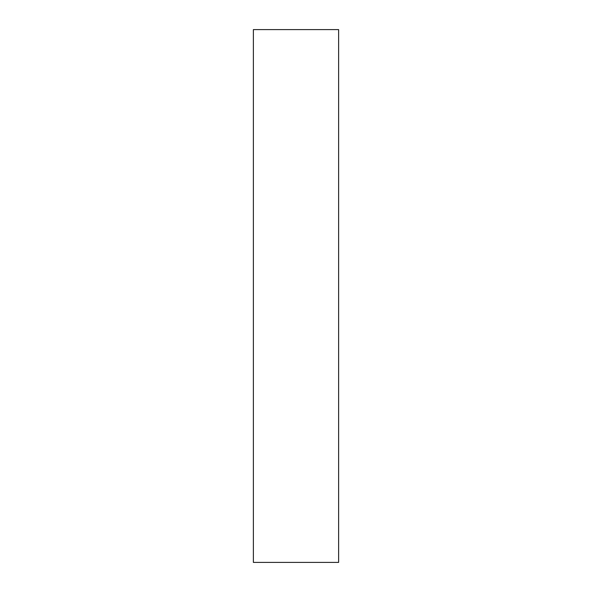 <?xml version="1.0" encoding="UTF-8"?>
<svg xmlns="http://www.w3.org/2000/svg" width="592" height="592" viewBox="0 0 592 592"><rect width="100%" height="100%" fill="white"/><g stroke="black" fill="none" stroke-linecap="round" stroke-linejoin="round"><path stroke-width="0.89" d="M338.624 562.4L338.624 29.6L253.376 29.6L253.376 562.4L338.624 562.4"/></g></svg>
